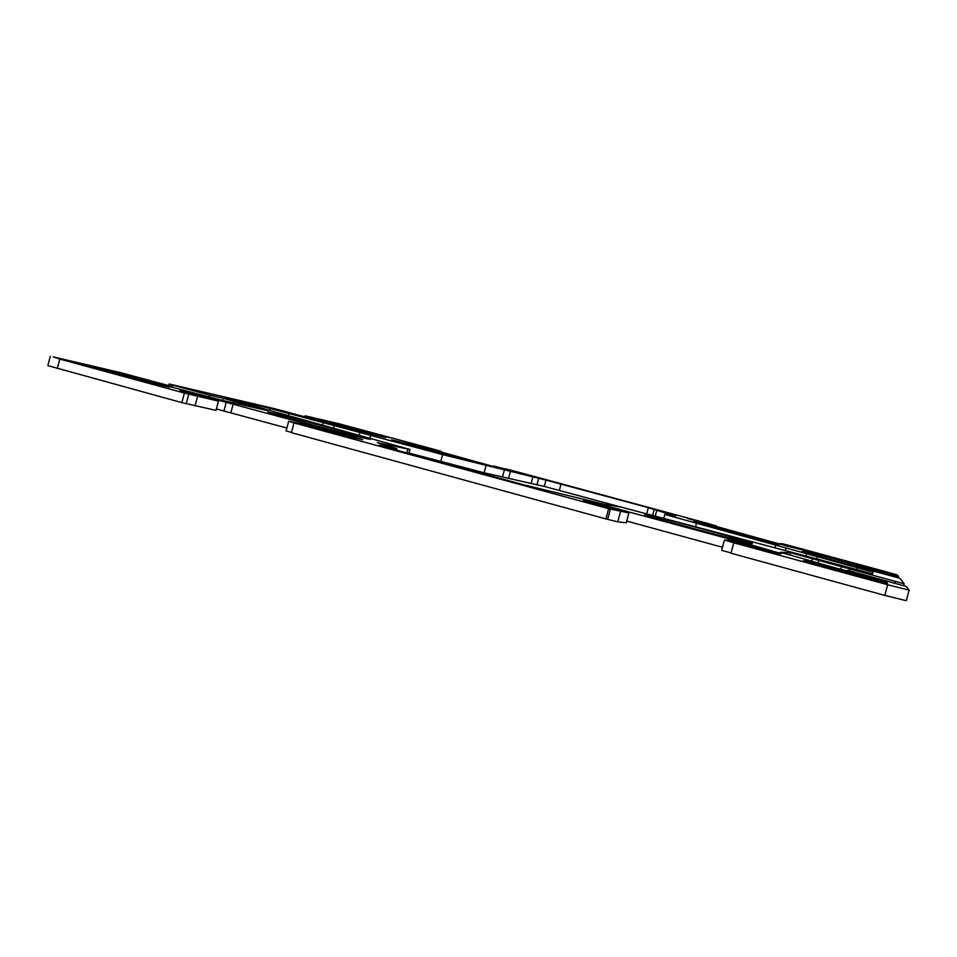 <?xml version="1.0" encoding="UTF-8"?>
<svg xmlns="http://www.w3.org/2000/svg" width="957" height="957" viewBox="0 0 957 957"><rect width="100%" height="100%" fill="white"/><g stroke="black" fill="none" stroke-linecap="round" stroke-linejoin="round"><path stroke-width="1.44" d="M811.165 557.405L621.416 507.186L604.716 504.411L523.646 484.78L392.262 448.977L379.223 445.161L396.928 448.761L377.261 442.624L409.907 449.455L225.732 398.22L270.185 408.495L442.589 454.611L545.98 480.103L648.356 507.653L675.558 516.158L664.816 514.423L872.987 572.071L872.628 573.817L811.165 557.405M805.854 560.539L876.815 579.655L887.067 582.657L887.462 584.021L812.912 563.924L802.887 560.993L805.854 560.539L805.495 561.843M390.193 437.612L334.077 423.03L390.133 437.839M835.545 558.936L828.906 557.046L837.004 558.625L883.969 571.963L835.545 558.936M142.318 380.97L73.486 362.308L115.917 372.476L169.7 387.214L142.318 380.97M209.164 397.047L209.667 395.157L223.316 398.315L267.876 410.709L220.708 399.978L158.982 383.757L171.1 386.233L120.235 372.56L53.149 356.865L59.789 359.078L184.39 393.04L218.471 401.139L180.036 390.564L197.214 394.547L343.695 433.952L362.691 439.682L353.755 437.804L307.03 425.267L288.679 421.259L293.99 422.922L608.664 508.693L628.905 512.952L583.351 500.379L592.443 502.174L750.587 544.712L778.795 552.907L781.271 553.708L779.572 553.78L729.509 540.346L724.425 540.035L733.792 542.81L887.665 584.751L909.15 590.17L906.243 586.45L847.866 570.372L847.124 570.898L837.016 568.338L780.254 552.261L790.661 552.751L904.174 583.794L899.843 578.255L801.679 551.699L806.296 551.567L830.832 557.895L855.893 564.786L855.223 566.042M855.498 565.061L891.434 574.798L891.17 575.791M891.434 574.798L898.575 576.628L898.252 577.825M898.575 576.628L897.247 574.93L883.718 571.102L789.011 545.454L782.132 543.672L779.883 544.138M780.039 543.54L812.457 552.404L787.324 546.16L687.652 518.515L712.953 525.369L712.798 525.955M712.953 525.369L716.446 525.883L716.171 526.876M716.446 525.883L710.752 524.34M710.776 524.269L509.028 469.636L493.501 466.538M493.645 465.963L522.355 473.811L491.527 466.011L408.783 442.983L431.882 449.85M432.038 449.276L441.105 451.321L440.842 452.278M441.105 451.321L437.002 450.209M437.026 450.137L338.371 423.58L305.223 415.828L304.96 416.821M305.223 415.828L311.252 417.467L308.824 416.893L308.585 417.814M308.824 416.893L339.304 425.159L338.957 426.427M339.304 425.159L385.683 437.588L314.41 419.896M314.53 419.429L273.762 408.472L169.078 383.984L168.659 385.575M169.078 383.984L176.387 385.97L172.655 385.097L172.069 387.322M172.655 385.097L209.667 395.157M752.286 543.492C750.001 544.102 640.472 514.447 644.599 514.352C642.996 512.653 754.26 542.667 752.465 543.468L752.286 543.492M778.89 544.808C777.885 545.299 690.619 521.709 693.669 521.78C692.198 520.596 780.505 544.413 778.986 544.796L778.89 544.808M470.988 461.334C461.118 459.324 388.626 439.837 391.353 439.933C390.181 438.892 474.205 461.322 472.495 461.585L470.988 461.334M367.476 438.844C351.985 435.638 264.347 412.132 267.864 412.12C266.764 410.697 372.692 438.808 370.443 439.335L367.476 438.844M408.962 453.032L484.11 472.794L544.282 486.431L621.476 507.186M171.1 386.233L170.896 386.999M50.29 356.291L47.85 365.61L181.866 402.622L216.031 410.386L218.471 401.139M184.39 393.04L181.866 402.622M188.78 394.033L186.268 403.555M197.573 396.425L195.061 405.959M216.402 408.974L286.885 428.054M288.679 421.259L286.119 430.937L291.478 432.408M293.99 422.922L291.406 432.66L605.913 518.921L617.755 521.864L626.261 522.785L628.905 512.952M608.664 508.693L605.913 518.921M610.47 508.968L607.743 519.125M620.495 511.708L617.755 521.864M626.727 521.075L722.463 547.272M724.425 540.035L721.638 550.347L731.052 552.931M733.792 542.81L730.981 553.218L884.77 595.398L906.279 600.697L909.15 590.158L906.279 600.697M849.649 569.128L849.218 570.743M895.154 581.509L894.711 583.124M904.174 583.794L903.647 585.732M395.624 449.898L395.971 448.606M406.833 452.948L407.849 449.12M269.707 410.314L270.185 408.495M288.428 415.733L289.05 413.4M322.533 425.207L323.215 422.659M815.878 564.738L816.297 563.183M876.385 581.222L876.815 579.655M886.72 583.902L887.067 582.657M836.825 559.283L837.004 558.625M876.863 570.133L877.055 569.463M102.985 370.443L103.308 369.223M806.296 551.567L805.914 552.955M808.569 552.117L808.163 553.601M825.855 556.579L825.341 558.493M830.832 557.895L830.305 559.833M849.003 562.824L848.476 564.762M348.204 427.217L347.81 428.724M356.459 429.358L356.064 430.841M372.213 433.629L371.986 434.466M375.862 434.645L375.694 435.303M333.479 428.186L334.172 425.578M872.509 573.817L872.987 572.071M856.718 569.774L857.316 567.573M816.632 558.888L817.218 556.699M805.878 555.981L806.5 553.72M785.326 550.682L786.092 547.859M774.907 548.026L775.732 544.976M695.607 526.589L696.445 523.467M655.33 515.691L656.681 510.667M646.788 513.442L648.356 507.653M559.355 490.307L561.041 484.003M544.282 486.431L545.98 480.103M536.889 485.032L538.624 478.548M531.075 483.62L532.822 477.112M508.681 477.878L510.44 471.299M502.628 476.407L504.399 469.803M484.11 472.794L485.965 465.856M440.71 461.681L442.589 454.611M370.012 438.115L370.802 435.136M360.023 432.277L359.246 435.184M355.394 428.856L355.549 428.234M115.546 373.876L115.917 372.476M223.316 398.315L222.754 400.457M234.022 401.091L233.532 402.909M253.115 406.27L252.839 407.311M257.349 407.467L257.134 408.292M59.789 359.078L57.336 368.469M191.914 393.231L191.747 393.853M197.214 394.547L197.01 395.289M226.295 402.048L223.962 410.9M233.221 403.878L230.888 412.73M343.695 433.952L343.372 435.16M348.791 435.387L348.492 436.512M588.423 501.205L588.244 501.863M592.443 502.174L592.239 502.951M618.748 508.885L618.425 510.093M625.77 510.739L625.435 511.995M750.587 544.712L750.24 546.004M757.166 546.555L756.831 547.799M778.795 552.907L778.615 553.601M887.665 584.751L884.77 595.398M787.731 552.057L787.109 554.342M790.661 552.751L790.004 555.18M812.577 558.35L811.739 561.46M818.845 560.001L817.984 563.159M841.658 566.197L840.796 569.355M396.928 448.761L396.557 450.149M409.907 449.455L408.83 453.498M664.816 514.423L663.859 517.964M654.074 509.866L652.698 514.998"/></g></svg>

